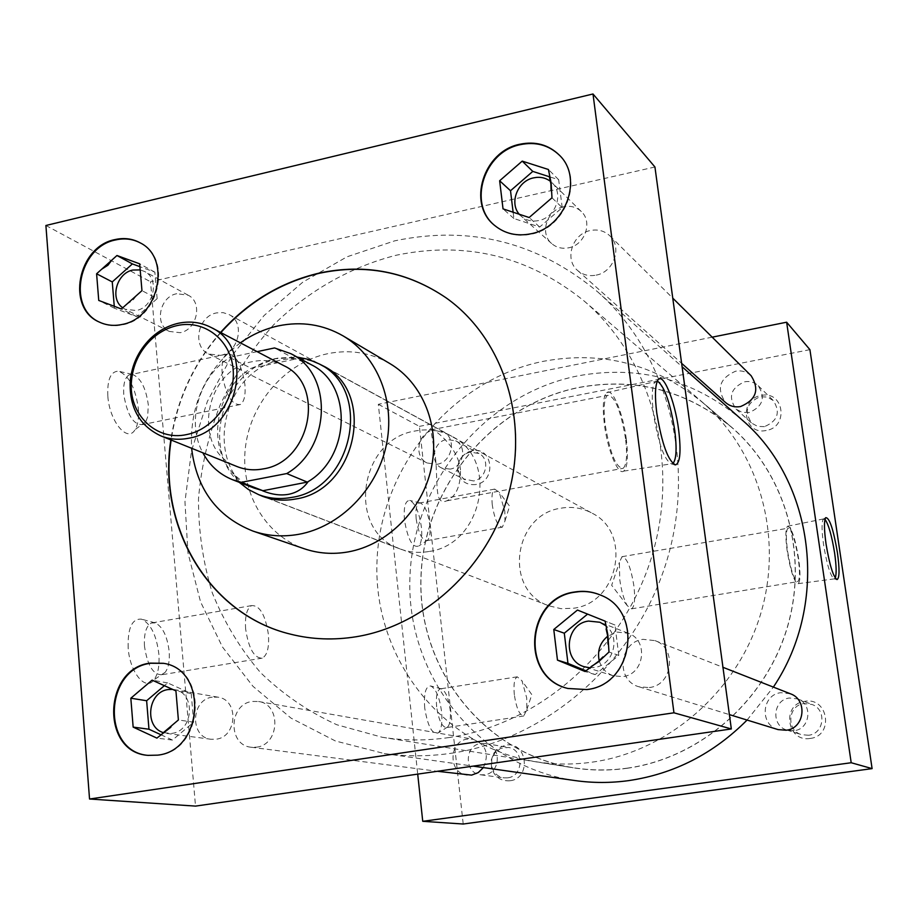 <?xml version="1.0" encoding="UTF-8"?>
<svg xmlns="http://www.w3.org/2000/svg" width="918" height="918" viewBox="0 0 918 918"><rect width="100%" height="100%" fill="white"/><g stroke="black" fill="none" stroke-linecap="round" stroke-linejoin="round"><path stroke-width="0.69" stroke-dasharray="4.59 3.44" d="M492.289 505.049C491.417 496.053 492.22 490.74 494.687 489.099L499.22 492.323L504.797 511.131L504.992 520.942L502.364 527.161C497.969 526.725 494.607 519.347 492.289 505.049M416.187 518.945C415.406 510.041 416.382 504.751 419.124 503.075L420.306 502.949C424.782 505.118 427.949 512.382 429.773 524.729C430.508 532.233 429.853 537.294 427.845 539.933L426.801 540.679C421.993 540.335 418.447 533.083 416.187 518.945M404.471 520.104C403.484 507.264 405.217 500.7 409.669 500.413C415.246 503.098 419.159 512.026 421.396 527.184C422.28 536.399 421.465 542.641 418.964 545.9C412.71 548.402 407.879 539.795 404.471 520.104M514.344 694.846C513.391 684.495 514.355 678.482 517.259 676.818L522.009 680.858L526.702 697.887L526.806 709.706L523.765 715.994C519.588 715.409 516.444 708.352 514.344 694.846M436.647 706.791C435.798 696.544 436.979 690.565 440.192 688.867L441.455 688.879C445.609 691.139 448.5 698.036 450.141 709.591C450.945 718.278 450.13 724.061 447.709 726.93L446.55 727.607C441.983 727.09 438.678 720.148 436.647 706.791M424.724 708.042C423.691 693.342 425.711 685.998 430.794 685.998C435.958 688.787 439.538 697.278 441.547 711.461C442.522 722.133 441.501 729.248 438.471 732.805C432.401 735.054 427.822 726.804 424.724 708.042M222.179 373.683C221.433 363.471 222.879 356.964 226.528 354.153C235.203 353.189 241.342 363.39 244.934 384.757C245.726 395.13 244.234 401.705 240.447 404.494C231.875 405.343 225.794 395.073 222.179 373.683M123.758 394.419C123.138 384.344 124.848 377.872 128.864 375.014L132.112 374.314C140.477 377.447 145.882 387.637 148.314 404.872L147.626 417.047L145.721 421.821L143.059 424.495C133.718 425.504 127.292 415.487 123.758 394.419M107.819 395.922C107.154 379.731 110.653 371.48 118.307 371.182C128.715 375.06 135.394 387.568 138.366 408.705C139.043 417.782 137.964 424.736 135.118 429.555C127.648 443.371 109.357 421.373 107.819 395.922M245.634 628.979C244.808 616.242 246.804 608.45 251.612 605.605C259.794 605.295 265.394 614.957 268.412 634.567C269.284 647.465 267.241 655.326 262.261 658.137C254.183 658.286 248.64 648.567 245.634 628.979M144.482 646.203C143.828 633.649 146.134 625.915 151.424 623.012L155.165 622.886C162.555 626.478 167.214 635.956 169.153 651.321C169.807 660.685 168.522 667.65 165.274 672.217L162.027 674.719C153.226 675.005 147.385 665.493 144.482 646.203M128.164 647.879C127.613 627.935 132.089 618.376 141.579 619.18C150.747 623.62 156.519 635.267 158.871 654.109C159.675 665.596 158.057 674.168 154.017 679.802C145.744 691.77 129.702 672.412 128.164 647.879M824.984 519.347L823.228 519.232C821.553 522.296 821.656 530.742 823.549 544.535C826.946 564.834 830.48 576.286 834.152 578.902L835.231 578.019M798.66 558.832C795.172 538.132 791.477 527.265 787.598 526.221C785.452 528.447 785.303 536.663 787.162 550.857C790.627 571.444 794.277 582.379 798.132 583.664C800.393 581.564 800.565 573.28 798.66 558.832M798.258 558.557C795.034 539.394 791.626 529.284 788.011 528.206C785.98 530.214 785.831 537.856 787.575 551.144C790.811 570.376 794.231 580.543 797.799 581.633C799.876 579.614 800.037 571.914 798.258 558.557M633.902 585.994C630.85 567.267 626.891 557.501 622.002 556.687L619.398 562.459L619.73 579.384C621.348 590.951 623.896 599.741 627.35 605.754L631.584 608.841C634.59 606.706 635.359 599.087 633.902 585.994M657.38 381.062L655.222 381.647L654.293 382.909C651.872 388.199 651.619 398.641 653.547 414.213C658.447 443.91 664.494 460.503 671.689 464.015L672.86 463.567M626.317 439.252C623.173 413.284 612.214 386.948 606.637 392.72C603.172 396.645 602.415 407.087 604.354 424.013C607.452 449.958 618.193 475.742 623.689 471.118C627.499 467.48 628.371 456.866 626.317 439.252M625.571 438.735C620.66 409.761 614.59 395.302 607.36 395.371C604.067 398.917 603.333 408.648 605.146 424.564C610.08 453.584 616.104 468.169 623.23 468.295C626.684 464.795 627.464 454.938 625.571 438.735M460.515 469.89C458.139 445.964 431.54 426.331 430.84 429.899L435.396 457.049C438.15 481.147 434.007 506.288 446.699 500.849C456.005 496.546 460.606 486.23 460.515 469.89M450.084 469.109L441.558 467.962C429.429 462.638 433.33 441.409 446.756 439.481L455.73 440.824C467.48 446.435 463.349 467.273 450.084 469.109M473.516 480.952L463.705 478.932L460.079 475.168L458.128 470.177C457.279 462.523 460.239 456.843 467.01 453.159L470.211 452.149L478.966 453.469C490.43 458.943 486.437 479.196 473.516 480.952M475.88 484.52C466.424 485.392 460.423 481.181 457.852 471.886C456.854 462.913 460.331 456.269 468.26 451.966L472.001 450.772C492.851 445.907 497.017 481.399 475.88 484.52M749.042 412.572L742.042 412.32L736.018 409.061C727.871 397.012 730.751 387.924 744.67 381.785C749.949 380.901 754.47 382.221 758.257 385.732C765.796 397.792 762.72 406.731 749.042 412.572M764.43 426.64L757.637 426.377L751.773 423.198C743.832 411.494 746.632 402.669 760.161 396.737L767.299 397.058L773.358 400.604C780.702 412.331 777.73 421.006 764.43 426.64M766.174 430.496C743.465 435.534 738.336 398.951 761.16 395.474C783.823 390.219 789.205 427.065 766.174 430.496M484.52 774.781L480.722 774.803C463.98 773.404 464.279 745.049 480.986 743.419L485.415 743.477C501.744 745.439 500.987 773.266 484.52 774.781M507.574 777.844L503.879 777.856C497.82 776.754 493.827 773.117 491.91 766.955L491.727 759.496L494.871 752.771L500.631 748.365L508.388 747.459C524.293 749.375 523.616 776.376 507.574 777.844M509.926 780.77C500.792 781.298 494.676 777.053 491.566 768.01L491.153 760.356L493.781 753.185L498.99 747.768L505.829 745.106C527.357 741.033 531.763 778.556 509.926 780.77M794.127 730.694L787.013 730.108C770.764 725.874 772.818 699.631 789.491 698.013L797.696 698.931C813.096 704.026 810.296 729.202 794.127 730.694M808.563 735.249L801.666 734.687C785.877 730.567 787.851 705.139 804.03 703.578L812.005 704.485C826.957 709.43 824.272 733.815 808.563 735.249M810.238 738.428C786.726 742.605 781.287 703.854 804.925 701.318C828.403 696.911 834.095 735.961 810.238 738.428M212.322 697.141C190.772 699.482 189.613 737.51 211.14 739.277L216.04 739.22C237.337 737.051 239.024 699.631 218.025 697.175L212.322 697.141M163.702 732.736L171.895 733.367C193.939 731.095 195.821 692.092 174.099 689.567L172.55 689.372M599.225 660.73C601.474 668.293 606.236 673.342 613.511 675.877L622.966 676.577C644.574 674.363 648.716 639.961 628.256 633.248L617.344 632.1L607.693 636.22M589.666 667.742L594.29 667.512C613.453 665.447 621.176 636.931 605.685 625.606M176.738 293.714C159.594 296.675 154.052 324.765 169.348 331.432L180.18 332.695C197.141 329.872 202.981 302.206 188.144 295.194L176.738 293.714M122.737 307.782L125.112 309.251L136.3 310.514C153.822 307.519 159.962 278.751 144.665 271.521L140.19 269.903M148.303 755.399L158.309 755.216C204.175 750.649 208.822 669.474 163.955 663.416L163.645 663.358M568.139 688.534L587.268 689.67C633.753 684.977 644.046 611.009 600.739 595.185L600.533 595.094M99.637 322.218L99.947 322.379C107.016 325.683 114.601 326.487 122.691 324.765C159.158 318.615 172.412 258.761 140.936 243.27L140.626 243.098M563.526 206.791C546.979 209.797 539.314 233.47 551.661 243.557C556.457 247.653 562.137 249.065 568.712 247.791C584.95 244.957 592.936 221.961 581.323 211.565C576.401 207.009 570.468 205.414 563.526 206.791M519.726 214.743L521.183 216.2C526.152 220.446 532.05 221.892 538.877 220.527C555.734 217.497 564.077 193.514 552.051 182.751L550.467 181.362M494.768 225.564L494.997 225.748C505.256 234.124 517.327 236.936 531.212 234.182C566.176 227.962 584.089 178.402 559.705 155.521L559.51 155.303M596.149 275.136C613.809 272.13 622.484 247.217 609.862 235.834C604.48 230.831 597.997 229.052 590.4 230.521C572.35 233.723 564.077 259.496 577.606 270.489C582.838 274.941 589.023 276.479 596.149 275.136M751.165 375.772C746.816 371.71 741.618 370.195 735.548 371.216C719.551 378.319 716.247 388.773 725.633 402.589M220.458 355.381C239.013 352.386 245.335 322.31 229.087 314.576L223.063 312.613L216.556 312.9C197.772 316.079 191.828 346.683 208.627 353.981L220.458 355.381M436.957 464.313C452.126 462.202 456.912 438.311 443.486 431.862L433.17 430.324C417.77 432.55 413.307 456.946 427.214 463.016L436.957 464.313M256.455 747.172C279.703 744.854 281.47 704.244 258.543 701.501L252.255 701.455C228.674 703.98 227.584 745.347 251.153 747.229L256.455 747.172M483.373 767.586C489.546 753.77 485.989 744.291 472.69 739.162L467.572 739.093C448.397 740.975 448.064 773.587 467.273 775.148M649.29 687.559C672.745 685.207 677.243 648.028 655.062 640.638L643.082 639.341C618.881 641.969 615.542 680.789 639.1 686.813L649.29 687.559M790.364 693.767L780.874 692.677C761.699 694.57 759.37 724.795 778.085 729.603M389.771 363.517C370.574 352.535 349.907 349.253 327.749 353.682C285.865 362.449 251.016 402.107 245.508 446.676C239.805 491.233 264.441 535.079 304.133 548.712M220.561 332.431C193.56 363.436 176.99 399.261 170.851 439.917M220.859 332.58C193.859 363.574 177.289 399.399 171.161 440.043M290.868 634.246L291.017 634.281C312.315 639.594 334.198 640.42 356.666 636.771C426.526 625.376 490.189 565.465 509.524 491.107C528.986 416.749 502.043 337.526 446.469 298.109L446.355 298.017M450.922 753.311C546.233 739.633 634.797 662.819 665.998 563.331C697.29 463.842 667.925 353.809 597.721 291.901C537.856 242.077 470.165 225.059 394.671 240.849L346.97 256.822L302.894 282.078L264.063 315.54L231.829 355.84L207.365 401.453L191.529 450.704L184.954 501.79L187.949 552.808L200.549 601.841L222.443 646.96L252.955 686.308L291.063 718.151L335.403 740.975L384.24 753.552C406.169 756.639 428.396 756.558 450.922 753.311M747.08 720.056L773.381 687.089M741.928 419.824C693.618 379.421 638.905 364.779 577.778 375.887C484.015 394.533 411.459 484.061 409.841 580.497C407.477 676.876 478.381 766.886 575.104 780.575M319.212 363.93C307.335 358.617 294.827 357.297 281.688 359.971C219.368 369.965 201.627 471.313 258.75 494.687M428.775 551.523C418.746 553.233 409.118 552.349 399.881 548.872C346.086 531.143 358.72 439.16 415.533 430.921C428.431 428.511 440.548 430.335 451.897 436.371C499.679 459.092 482.776 544.776 428.775 551.523M627.155 768.263C608.99 770.776 591.008 770.627 573.211 767.792C483.212 753.426 417.977 668.637 420.903 578.374C423.152 488.055 491.451 404.654 579.212 387.362C635.451 377.195 686.033 390.299 730.969 426.652C785.487 473.103 809.206 554.793 787.116 628.187C765.073 701.582 699.459 758.268 627.155 768.263M449.189 737.521C426.503 740.837 404.138 740.746 382.118 737.246L336.745 724.727C308.264 711.645 282.824 694.226 260.425 672.492C240.183 648.693 224.13 622.14 212.276 592.833C203.016 562.459 198.426 531.155 198.483 498.933C201.203 466.711 208.42 435.407 220.125 405.022C234.228 375.669 252.071 348.909 273.679 324.765C308.333 290.926 350.481 266.874 396.255 255.227C465.724 240.814 528.286 256.019 583.928 300.84C651.447 358.272 680.559 462.133 651.769 556.549C623.07 650.954 539.509 724.336 449.189 737.521M712.184 337.17L378.331 404.299L417.713 774.115M654.936 166.996L150.541 281.769L195.511 806.107M378.331 404.299L419.4 426.377L463.211 824.02M809.917 349.655L419.4 426.377M45.9 225.484L150.541 281.769M240.367 342.839C205.862 369.541 189.601 404.689 191.61 448.271M534.919 212.54L546.21 202.786M513.162 212.54L513.885 218.495L539.681 227.056L562.206 207.64L551.982 197.795M539.681 227.056L529.158 217.52M513.885 218.495L503.03 208.879M562.206 207.64L558.672 179.733L549.354 176.738M558.672 179.733L548.436 169.509M126.569 304.351L132.766 300.416L136.748 295.286M114.268 306.371L114.417 308.23L136.816 316.699L157.139 298.637L141.957 290.65M136.816 316.699L121.383 308.976M114.417 308.23L98.742 300.438M157.139 298.637L154.855 272.164L139.915 266.679M154.855 272.164L139.674 263.833M141.372 283.869L140.247 270.592M585.913 670.794L595.174 674.615L618.789 655.395L608.99 651.998M595.174 674.615L585.03 671.506M618.789 655.395L614.957 625.009L587.589 614.108M587.658 614.05L577.468 610.045M614.957 625.009L605.123 621.153M170.851 727.228L172.951 724.554M160.891 734.733L172.458 740.069L193.675 722.191L178.39 719.964M172.458 740.069L156.898 738.106M193.675 722.191L191.208 693.526L167.638 682.9L164.609 685.471M167.638 682.9L152.101 680.135M191.208 693.526L175.923 690.887M177.759 712.609L176.543 698.219M283.765 365.628C274.138 360.705 263.845 359.363 252.909 361.577C203.67 369.449 191.105 450.669 237.085 466.574M592.271 762.135C668.155 751.521 737.28 691.621 760.586 614.153C783.961 536.686 759.14 450.658 702.018 402.015C654.947 363.964 601.967 350.412 543.089 361.359C451.208 379.937 379.639 467.732 376.954 562.631C373.58 657.46 441.409 746.598 535.687 761.688C554.334 764.66 573.188 764.809 592.271 762.135M627.143 768.171C699.424 758.165 765.004 701.513 787.024 628.153C809.102 554.782 785.383 473.137 730.889 426.709C685.975 390.379 635.428 377.298 579.224 387.453C491.509 404.735 423.244 488.089 420.995 578.351C418.069 668.568 483.258 753.322 573.199 767.689C590.997 770.523 608.967 770.684 627.143 768.171M239.208 482.306L237.601 480.711C199.803 444.897 225.621 366.89 277.936 358.112L297.122 357.068M573.383 608.255C618.824 603.08 632.33 532.429 591.858 513.07C582.23 507.941 571.983 506.311 561.105 508.17C513.093 514.413 503.305 590.767 548.964 605.834L560.944 608.668L573.383 608.255M250.97 368.451L275.434 358.709L290.363 357.836L295.653 359.041L251.13 368.29C215.053 389.989 205.953 447.341 234.56 475.065L243.695 482.661L254.183 488.112M311.248 364.71L295.653 359.041M257.143 351.651L229.752 357.481C198.862 376.529 185.895 422.188 202.844 452.792M295.126 359.03L274.539 347.945M229.752 357.481L251.13 368.29M504.992 520.942L509.593 506.105L499.22 492.323M494.687 489.099L419.124 503.075M420.306 502.949L409.669 500.413M526.806 709.706L531.82 694.651L522.009 680.858M517.259 676.818L440.192 688.867M441.455 688.879L430.794 685.998M226.528 354.153L128.864 375.014M132.112 374.314L118.307 371.182M251.612 605.605L151.424 623.012M155.165 622.886L141.579 619.18M823.228 519.232L825.672 517.683M787.598 526.221L823.561 518.922M622.002 556.687L788.011 528.206M627.35 605.754L611.663 585.282L619.398 562.459M654.293 382.909L657.54 380.74M606.637 392.72L655.222 381.647M430.84 429.899L607.36 395.371M441.558 467.962L465.196 479.816M458.128 470.177L457.852 471.886M467.01 453.159L468.26 451.966M736.018 409.061L751.773 423.198M480.722 774.803L503.879 777.856M491.91 766.955L491.566 768.01M493.804 754.286L493.781 753.185M787.013 730.108L801.666 734.687M211.14 739.277L166.824 733.436M613.511 675.877L584.445 666.789M169.348 331.432L125.112 309.251M148.624 755.434L147.982 755.365M99.947 322.379L99.316 322.069M551.661 243.557L521.183 216.2M609.862 235.834L672.768 298.143M229.087 314.576L443.486 431.862M258.543 701.501L472.69 739.162M655.062 640.638L722.948 667.294M597.721 291.901L682.097 366.741M399.881 548.872L262.514 496.282M382.118 737.246L573.211 767.792M583.928 300.84L730.969 426.652M451.897 436.371L322.872 365.766M384.24 753.552L473.16 766.14M639.1 686.813L729.385 714.606M251.153 747.229L437.393 771.281M208.627 353.981L427.214 463.016M577.606 270.489L681.626 363.321M581.323 211.565L552.051 182.751M140.936 243.27L140.316 242.914M163.955 663.416L163.324 663.289M188.144 295.194L144.665 271.521M628.256 633.248L599.89 622.255M218.025 697.175L174.099 689.567M797.696 698.931L812.005 704.485M485.415 743.477L508.388 747.459M758.257 385.732L773.358 400.604M455.73 440.824L478.966 453.469M446.699 500.849L623.23 468.295M623.689 471.118L672.791 463.624M671.689 464.015L674.282 464.588M631.584 608.841L797.799 581.633M798.132 583.664L834.531 578.845M834.152 578.902L836.723 579.51M165.274 672.217L154.017 679.802M262.261 658.137L162.027 674.719M145.721 421.821L135.118 429.555M240.447 404.494L143.059 424.495M447.709 726.93L438.471 732.805M523.765 715.994L446.55 727.607M427.845 539.933L418.964 545.9M502.364 527.161L426.801 540.679M702.018 402.015L730.889 426.709M326.383 367.854L591.858 513.07M290.363 357.836L294.873 356.873M234.56 475.065L237.601 480.711M266.381 497.613L548.964 605.834M535.687 761.688L573.199 767.689"/><path stroke-width="1.38" d="M837.434 552.728C833.372 529.135 829.447 517.454 825.672 517.683C823.951 520.862 824.066 529.606 826.039 543.926C829.562 564.983 833.223 576.871 837.009 579.579C839.545 578.329 839.695 569.378 837.434 552.728M835.231 578.019C836.619 574.186 836.413 565.855 834.611 553.015C831.765 535.527 828.564 524.304 824.984 519.347M678.666 430.094C674.879 399.95 662.383 370.195 657.54 380.74C655.05 386.226 654.798 397.035 656.795 413.203C661.889 444.025 668.143 461.249 675.556 464.875C680.169 462.947 681.202 451.358 678.666 430.094M672.86 463.567C676.359 459.734 676.991 448.695 674.753 430.473C670.301 402.807 664.506 386.34 657.38 381.062M172.55 689.372L168.201 689.544C147.672 691.77 143.897 727.435 163.702 732.736M607.693 636.22C599.959 642.669 597.136 650.839 599.225 660.73M605.685 625.606L599.89 622.255L588.53 621.073C565.431 623.666 562.023 660.96 584.445 666.789L589.666 667.742M140.19 269.903L132.892 270.041C116.563 272.99 109.552 298.958 122.737 307.782M150.07 663.129C103.08 668.556 100.785 752.381 147.982 755.365L157.678 755.147C203.566 750.568 208.214 669.36 163.324 663.289L150.07 663.129M163.645 663.358L150.701 663.255C103.918 668.637 101.347 752.037 148.303 755.399M574.852 591.972C525.681 597.721 519.588 677.622 567.921 688.477L586.854 689.556C633.374 684.862 643.667 610.849 600.338 595.013C592.156 591.559 583.653 590.549 574.852 591.972M600.533 595.094C592.408 591.72 583.986 590.733 575.265 592.144C526.232 597.882 520.001 677.473 568.139 688.534M115.048 239.575C77.766 246.437 65.832 308.127 99.316 322.069C106.385 325.385 113.97 326.188 122.071 324.467C158.55 318.305 171.815 258.417 140.316 242.914C132.559 238.646 124.137 237.532 115.048 239.575M140.626 243.098C132.949 238.967 124.63 237.911 115.668 239.931C78.581 246.747 66.486 307.989 99.637 322.218M550.467 181.362C545.567 177.69 539.933 176.531 533.587 177.862C517.339 180.949 508.836 203.555 519.726 214.743M519.772 144.264C483.373 151.275 466.929 203.876 494.55 225.369C504.808 233.746 516.891 236.557 530.788 233.803C565.775 227.572 583.687 177.989 559.303 155.096C548.494 144.642 535.32 141.039 519.772 144.264M559.51 155.303C548.723 145.021 535.619 141.487 520.196 144.688C483.958 151.677 467.446 203.945 494.768 225.564M681.626 363.321L725.633 402.589C729.867 406.192 734.836 407.512 740.528 406.571C756.214 399.869 759.76 389.611 751.165 375.772L672.768 298.143M437.393 771.281L471.588 775.113L478.198 772.646L483.373 767.586M729.385 714.606L778.085 729.603L786.164 730.235C804.707 728.525 807.989 699.665 790.364 693.767L722.948 667.294M191.61 448.271C196.544 489.133 216.969 516.731 252.886 531.052C267.563 536.043 282.836 537.133 298.717 534.31C339.798 526.886 376.437 490.12 386.122 446.01C395.91 401.912 377.642 356.218 343.125 335.908C323.102 324.456 301.517 321.105 278.361 325.879C264.797 328.862 252.14 334.508 240.367 342.839M252.886 531.052L304.133 548.712C318.202 553.497 332.821 554.575 348.002 551.936C387.258 544.994 422.131 510.201 431.242 468.341C440.445 426.491 422.854 382.99 389.771 363.517L343.125 335.908M170.851 439.917C157.15 526.645 209.04 614.83 290.731 634.212C312.04 639.525 333.923 640.351 356.402 636.702C426.273 625.296 489.96 565.373 509.306 490.992C528.779 416.611 501.825 337.365 446.228 297.937C407.695 271.659 365.364 263.363 319.269 273.071C280.942 282.09 248.044 301.873 220.561 332.431M446.355 298.017C407.844 271.808 365.571 263.558 319.533 273.243C281.218 282.262 248.33 302.033 220.859 332.58M171.161 440.043C157.471 526.691 209.27 614.796 290.868 634.246M473.16 766.14L575.104 780.575C592.81 783.065 610.677 783.077 628.704 780.61C673.984 773.943 713.435 753.758 747.08 720.056M773.381 687.089C830.147 602.667 814.197 481.181 741.928 419.824L682.097 366.741M258.75 494.687L262.514 496.282C272.956 500.218 283.88 501.148 295.275 499.059C356.746 490.728 376.931 391.32 322.872 365.766L319.212 363.93M417.713 774.115L422.739 821.312L851.193 762.732L786.634 322.207L712.184 337.17M731.336 728.961L654.936 166.996L592.994 93.98L45.9 225.484L89.539 799.016L195.511 806.107L731.336 728.961L673.95 712.804L592.994 93.98M422.739 821.312L463.211 824.02L872.1 768.618L809.917 349.655L786.634 322.207M851.193 762.732L872.1 768.618M89.539 799.016L673.95 712.804M534.919 212.54L551.982 197.795L551.121 182.877L548.436 169.509L522.216 161.12L499.644 180.766L503.03 208.879L529.158 217.52L534.919 212.54M509.605 211.06L522.537 215.328M500.494 187.857L502.18 201.765M549.354 176.738L532.784 171.402L510.511 190.749L513.162 212.54M510.511 190.749L499.644 180.766M516.513 166.089L505.336 175.808M532.784 171.402L522.216 161.12M541.792 167.386L528.814 163.232M551.087 190.634L550.892 183.864L549.331 176.635M126.569 304.351L141.957 290.65L139.674 263.833L116.965 255.502L96.597 273.782L98.742 300.438L121.383 308.976L126.569 304.351M591.077 666.594L598.593 661.798L608.99 651.998L607.877 634.969L605.123 621.153L577.468 610.045L553.772 629.496L557.467 660.134L585.03 671.506L598.651 661.235L602.931 656.932M162.314 733.528L178.39 719.964L175.923 690.887L152.101 680.135L130.826 698.219L133.156 727.113L156.898 738.106L170.851 727.228M104.445 302.584L115.645 306.819M97.136 280.495L98.203 293.691M139.915 266.679L132.376 263.914L112.26 281.918L114.268 306.371M112.26 281.918L96.597 273.782M111.812 260.127L107.922 265.245L101.737 269.169M132.376 263.914L116.965 255.502M133.913 261.722L122.679 257.602M564.398 662.991L578.042 668.625M587.589 614.108L564.295 633.202L567.967 663.381L585.913 670.794M567.967 663.381L557.467 660.134M554.702 637.218L556.526 652.377M564.295 633.202L553.772 629.496M571.466 614.968L559.75 624.596M598.111 618.342L584.422 612.834M608.014 644.184L607.578 635.451L606.098 628.933M139.123 729.879L150.873 735.318M164.609 685.471L146.628 700.732L148.968 729.225L160.891 734.733M148.968 729.225L133.156 727.113M131.412 705.506L132.559 719.792M146.628 700.732L130.826 698.219M146.708 684.713L136.185 693.652M169.876 688.167L158.091 682.843M186.71 434.558C214.101 429.291 236.052 398.332 233.092 368.979C230.533 339.534 204.083 319.395 177.117 325.58C167.145 327.852 158.24 332.775 150.391 340.36C139.134 351.732 132.823 365.387 131.446 381.326C128.325 414.098 156.255 441.547 186.71 434.558M178.31 323.285C189.923 320.83 200.835 322.207 211.014 327.416C255.674 347.566 239.001 430.783 188.442 438.265C178.781 440.147 169.589 439.355 160.857 435.901C139.72 425.872 129.484 407.936 130.138 382.072C131.595 365.272 138.251 350.871 150.116 338.88C158.389 330.882 167.787 325.683 178.31 323.285M160.857 435.901L237.085 466.574C245.335 469.844 254.011 470.624 263.099 468.914C310.674 462.19 325.924 384.722 283.765 365.628L211.014 327.416M297.122 357.068L308.494 359.386L319.154 363.907C373.282 389.473 353.051 489.076 291.499 497.441C280.082 499.53 269.146 498.6 258.692 494.664L248.342 489.466L239.208 482.306M307.84 482.111C303.032 488.663 296.617 492.725 288.608 494.309C280.541 495.766 271.854 494.595 262.548 490.774L307.312 482.111C350.779 457.348 352.822 384.631 311.248 364.71L290.937 353.717L274.539 347.945L257.143 351.651M202.844 452.792C209.706 465.541 219.643 474.526 232.656 479.758L241.331 482.329L286.737 473.562C331.042 448.202 333.234 373.959 290.937 353.717M286.737 473.562L307.312 482.111M232.656 479.758L254.183 488.112L262.72 490.637L241.331 482.329M550.892 183.864L551.121 182.877M674.282 464.588L675.556 464.875M319.154 363.907L326.383 367.854M258.692 494.664L266.381 497.613M131.446 381.326L130.138 382.072M150.391 340.36L150.116 338.88"/></g></svg>
